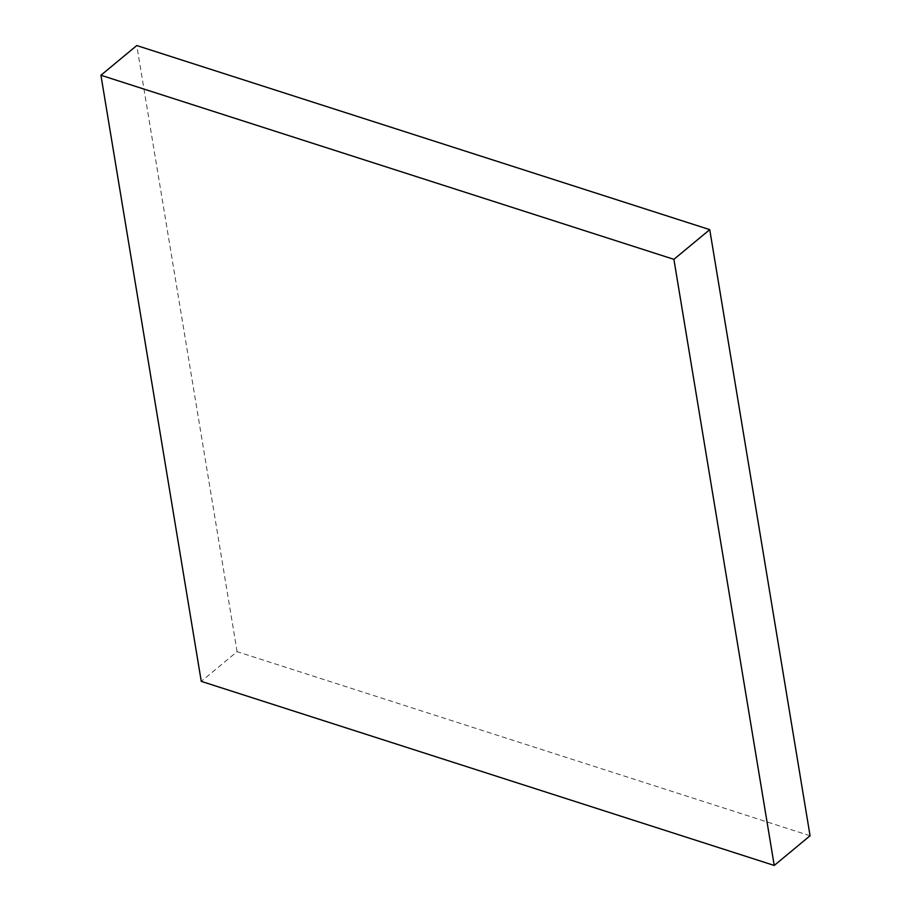 <?xml version="1.0" encoding="UTF-8"?>
<svg xmlns="http://www.w3.org/2000/svg" width="911" height="911" viewBox="0 0 911 911"><rect width="100%" height="100%" fill="white"/><g stroke="black" fill="none" stroke-linecap="round" stroke-linejoin="round"><path stroke-width="0.68" stroke-dasharray="4.55 3.42" d="M810.073 835.751L237.099 651.661L201.263 681.36M237.099 651.661L136.764 45.55"/><path stroke-width="1.37" d="M673.901 259.339L774.236 865.45L201.263 681.36L100.927 75.249L673.901 259.339L709.737 229.64L810.073 835.751L774.236 865.45M709.737 229.64L136.764 45.55L100.927 75.249"/></g></svg>
